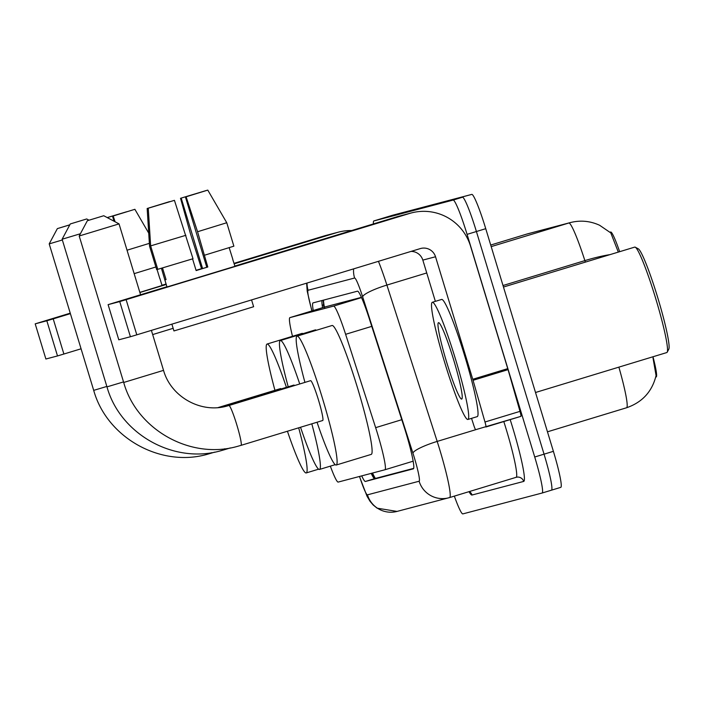 <?xml version="1.0" encoding="UTF-8"?>
<svg xmlns="http://www.w3.org/2000/svg" width="704" height="704" viewBox="0 0 704 704"><rect width="100%" height="100%" fill="white"/><g stroke="black" fill="none" stroke-linecap="round" stroke-linejoin="round"><path stroke-width="1.06" d="M610.016 232.197L610.676 232.021A33.07 3.054 73.1 0 1 619.643 251.698M652.986 356.761A33.07 3.054 73.1 0 1 656.181 376.966A33.07 3.054 73.1 0 1 656.172 376.966L656.181 376.966M361.416 297.352L324.984 306.944L324.562 307.578L324.984 306.944L289.907 317.618A36.74 3.397 -106.9 0 0 289.89 317.618A36.74 3.397 -106.9 0 0 292.494 336.31M330.343 466.145A36.74 3.397 -106.9 0 0 338.202 482.073L384.947 469.762A36.74 3.397 -106.9 0 0 384.956 469.762A36.74 3.397 -106.9 0 0 375.646 427.654L345.62 334.312A36.74 3.397 -106.9 0 0 333.555 306.117L289.907 317.618M618.878 367.136A48.99 4.523 -106.9 0 1 626.569 407.757A48.99 4.523 -106.9 0 0 626.569 407.757C642.268 402.345 652.106 391.626 656.075 375.593L653.022 358.046M373.41 223.934A36.74 3.397 73.1 0 1 373.842 220.95A36.74 3.397 73.1 0 1 373.859 220.95L453.112 200.077A36.74 3.397 73.1 0 1 467.078 234.362L534.723 457.002L544.051 454.168A36.74 3.397 73.1 0 1 551.461 490.178A36.74 3.397 73.1 0 1 551.452 490.186A36.74 3.397 73.1 0 0 551.461 490.178A36.74 3.397 73.1 0 0 544.051 454.168L476.414 231.528L544.051 454.168L553.388 451.326A36.74 3.397 73.1 0 1 560.798 487.344A36.74 3.397 73.1 0 1 560.789 487.344L551.478 490.178M453.112 200.077L462.449 197.234A36.74 3.397 73.1 0 1 476.414 231.528A36.74 3.397 73.1 0 0 462.449 197.234L383.187 218.108A36.74 3.397 73.1 0 1 383.187 218.108A36.74 3.397 73.1 0 1 383.187 218.108L471.777 194.401A36.74 3.397 73.1 0 1 485.742 228.686L553.388 451.326M618.314 252.102L610.799 232.918L599.632 225.28C590.19 220.942 580.43 220.035 570.337 222.578A42.865 42.68 75.2 0 0 568.797 223.018L526.592 234.133A42.865 42.68 -104.8 0 1 528.141 233.693L570.337 222.578M392.498 215.274A36.74 3.397 73.1 0 1 392.515 215.274A36.74 3.397 73.1 0 1 392.524 215.266L471.777 194.401M361.715 475.878A36.74 3.397 -106.9 0 0 365.402 481.457L413.354 468.829A36.74 3.397 -106.9 0 0 413.362 468.82A36.74 3.397 -106.9 0 0 404.052 426.721L369.521 319.378A36.74 3.397 -106.9 0 0 357.456 291.183L313.06 302.878A36.74 3.397 -106.9 0 0 313.051 302.878A36.74 3.397 -106.9 0 0 313.245 310.517M413.706 468.354L374.739 478.614A36.74 3.397 73.1 0 1 371.21 473.378M534.723 457.002A36.74 3.397 73.1 0 1 542.133 493.02L462.862 513.894A36.74 3.397 73.1 0 1 454.335 496.118M560.798 487.344L542.133 493.02A36.74 3.397 73.1 0 1 542.115 493.02L551.452 490.186M383.17 218.117A36.74 3.397 73.1 0 1 383.178 218.108L392.524 215.266M322.582 307.674A36.74 3.397 73.1 0 1 322.045 300.511M162.008 285.402L166.135 284.17L162.008 285.402M351.683 230.542A48.99 48.778 75.2 0 0 338.474 232.135L325.776 235.479A48.99 48.778 75.2 0 0 324.016 235.981L234.054 263.34M338.474 232.135A48.99 48.778 75.2 0 0 336.714 232.637L234.194 263.815M166.197 284.363L139.867 292.433L166.197 284.363M166.091 284.011L161.973 285.27M70.25 313.166L35.2 323.849L45.883 359.005L57.508 355.942L46.834 320.786L35.226 323.84M46.834 320.786L53.214 318.868L63.888 354.024L81.074 348.797M166.232 284.486L139.885 292.503M70.391 313.641L53.214 318.868M63.888 354.024L57.508 355.942M108.592 218.31L108.275 217.29L126.623 211.834M159.905 278.485L162.043 285.516L139.85 292.38M157.054 269.491L159.799 278.529M173.149 328.31L152.671 334.585M155.874 266.983L134.156 273.654M149.371 243.355L127.037 250.21M108.275 217.29L107.712 217.835M107.606 217.466L126.606 211.772M134.878 209.308L112.517 216.172L134.878 209.308L148.711 233.094M115.086 221.778L113.194 215.996M112.517 216.172L114.057 221.223M69.819 224.805L57.358 228.615L69.784 224.866M62.339 239.976L49.201 243.892L93.702 390.368L106.841 386.443M298.681 427.812A67.355 6.222 73.1 0 1 306.258 472.93A67.355 6.222 73.1 0 1 287.426 431.235M281.151 388.942A20.821 1.927 -106.9 0 0 280.597 388.573L218.082 407.59M274.938 390.289A67.355 6.222 73.1 0 1 267.054 344.045A67.355 6.222 73.1 0 1 286.422 387.341M267.054 344.045L302.051 333.397A67.355 6.222 73.1 0 1 302.94 333.67M57.358 228.615L49.201 243.892M87.393 220.704L103.761 215.732L87.393 220.704M103.761 215.732L119.038 223.89L79.2 235.99L123.702 382.466L163.539 370.366L151.395 330.378M322.705 420.508A20.821 1.927 -106.9 0 0 318.507 400.101A20.821 1.927 -106.9 0 0 310.587 380.67L228.923 405.513A20.821 1.927 -106.9 0 0 228.923 405.513A20.821 1.927 -106.9 0 0 228.914 405.513A20.821 1.927 -106.9 0 1 236.843 424.943A20.821 1.927 -106.9 0 1 241.041 445.35A20.821 1.927 -106.9 0 0 241.041 445.35L322.705 420.508M304.929 382.395A67.355 6.222 73.1 0 1 297.044 336.142A67.355 6.222 73.1 0 1 322.67 399.001A67.355 6.222 73.1 0 1 336.248 465.027A67.355 6.222 73.1 0 1 317.046 422.233M297.044 336.142L332.05 325.503A67.355 6.222 73.1 0 1 357.667 388.353A67.355 6.222 73.1 0 1 371.254 454.388L336.248 465.027M70.312 223.942L86.68 218.962L70.312 223.942M80.397 233.746L62.119 239.228L106.973 386.874L123.534 381.92M311.81 423.826A67.355 6.222 73.1 0 1 319.528 469.436A67.355 6.222 73.1 0 1 300.529 427.258M294.51 385.563A20.821 1.927 -106.9 0 0 293.867 385.079L220.871 407.282M288.2 386.795A67.355 6.222 73.1 0 1 280.324 340.551A67.355 6.222 73.1 0 1 299.737 383.97M280.324 340.551L315.322 329.903A67.355 6.222 73.1 0 1 316.342 330.282M154.299 290.84L247.843 262.398L154.299 290.84M234.916 266.2L247.843 262.398L234.916 266.2M520.925 416.346L485.918 426.994A6.125 0.563 -106.9 0 0 484.986 422.004L473.053 380.301A6.125 0.563 -106.9 0 0 472.754 379.28L507.751 368.632A6.125 0.563 73.1 0 1 508.059 369.653L519.992 411.365A6.125 0.563 73.1 0 1 520.925 416.346L475.684 429.686A6.125 0.563 -106.9 0 1 473.678 424.987L471.539 418.352M507.751 368.632L470.527 246.11A48.99 48.778 75.2 0 0 409.622 213.435L126.122 299.666L136.796 334.822L420.306 248.591A12.25 12.197 -104.8 0 1 435.53 256.758L472.754 379.28M411.382 212.934L398.684 216.278A48.99 48.778 75.2 0 0 396.924 216.779L234.881 266.068M166.918 286.739L108.108 304.647L118.791 339.803L130.416 336.741L119.742 301.585L108.134 304.638M119.742 301.585L126.122 299.666M136.796 334.822L130.416 336.741M411.03 251.407A12.25 12.197 -104.8 0 1 422.831 260.102L435.362 301.347M154.343 206.36L169.567 201.793M181.183 198.088L206.694 190.388L181.183 198.088L202.55 268.391L196.064 270.362M162.51 267.925L166.056 279.602L164.85 279.937L161.418 268.25M232.707 259.31L234.951 266.314L202.576 276.285L166.989 286.968L164.85 279.937M232.813 259.283L229.17 247.667M192.57 258.861L196.126 270.565L207.794 267.01L197.56 231.739L186.102 196.794L185.425 196.97L206.791 267.274L196.117 270.521M251.557 299.913L253.625 306.724L215.67 318.402L173.95 330.933L171.882 324.148M180.514 198.264L190.414 233.622L201.538 268.655L196.055 270.327M185.425 196.97L207.786 190.106L226.758 222.737L233.878 246.171L204.679 255.174M193.01 258.729L157.766 269.324L150.647 245.89L148.254 208.217L174.434 200.341L193.01 258.729M226.758 222.737L197.56 231.739M185.891 235.294L150.647 245.89M207.786 190.106L186.102 196.794M174.434 200.341L148.254 208.217M154.334 206.316L147.162 208.498L149.547 246.18L156.675 269.614L157.758 269.28M147.162 208.498L169.523 201.634M166.038 279.558L164.956 279.893M202.55 268.391L201.538 268.655M207.794 267.01L206.791 267.274M503.474 287.03L634.735 247.104A55.114 5.086 73.1 0 1 635.263 247.192L638.282 248.829A52.659 4.866 73.1 0 1 657.818 297.88A52.659 4.866 73.1 0 1 668.8 349.158L667.198 352.194A55.114 5.086 73.1 0 1 666.811 352.554L535.515 392.498M635.263 247.192A55.114 5.086 73.1 0 1 655.706 298.531A55.114 5.086 73.1 0 1 667.198 352.194M455.585 359.427A61.23 5.658 73.1 0 1 467.931 419.452A61.23 5.658 73.1 0 1 444.638 362.314A61.23 5.658 73.1 0 1 432.291 302.289A61.23 5.658 73.1 0 1 455.585 359.427M432.291 302.289L441.619 299.446A61.23 5.658 73.1 0 1 464.913 356.594A61.23 5.658 73.1 0 1 477.259 416.618L467.931 419.452M446.538 361.812A39.926 3.687 73.1 0 1 438.865 322.74A39.926 3.687 73.1 0 1 453.675 359.929A39.926 3.687 73.1 0 1 462 398.798A39.926 3.687 73.1 0 1 446.538 361.812M372.566 473.026A36.74 36.582 75.2 0 0 375.399 478.438M610.676 232.021L610.042 232.214M323.506 300.124A36.74 36.582 75.2 0 0 324.447 307.111M361.53 297.607L333.555 306.117M371.765 326.366L345.62 334.312M401.79 419.698L375.646 427.654M413.169 461.182L384.965 469.753L413.169 461.182M609.972 254.637A42.865 7.269 162.2 0 0 584.874 260.612A48.99 4.523 -106.9 0 0 568.797 223.018L491.19 246.62M528.141 233.693L526.583 234.133A48.99 4.523 -106.9 0 0 526.583 234.133A48.99 4.523 -106.9 0 0 526.566 234.142M585.367 262.126L584.874 260.612L503.008 285.516M485.742 228.686L467.078 234.362M626.551 407.766L547.466 431.816L626.569 407.757M526.592 234.133L490.714 245.045L526.583 234.133M374.739 478.614L365.402 481.457M359.55 476.45A24.49 2.262 -106.9 0 0 367.462 494.833L419.126 481.228A24.49 2.262 -106.9 0 0 414.198 457.213A24.49 2.262 -106.9 0 0 412.931 453.156L362.639 296.815A24.49 2.262 -106.9 0 0 354.596 278.018L308.097 290.259A24.49 2.262 -106.9 0 0 311.828 310.2L312.022 310.886M359.445 476.476L367.057 496.285L370.075 501.354L373.138 504.953L377.106 508.165L397.03 511.421A24.49 24.385 -104.8 0 1 367.462 494.833M378.444 261.316A48.99 4.523 73.1 0 1 386.892 285.076L437.184 441.417A48.99 4.523 73.1 0 1 439.718 449.539A48.99 4.523 73.1 0 1 449.601 497.561L516.085 477.338A48.99 4.523 -106.9 0 0 516.102 477.33A48.99 4.523 -106.9 0 0 506.22 429.317A48.99 4.523 -106.9 0 0 503.8 421.555M476.194 429.554L437.184 441.417A24.49 4.154 162.2 0 0 412.931 453.156M510.18 419.61A55.114 5.086 73.1 0 1 523.697 481.422L472.023 495.026A6.125 6.098 75.2 0 0 469.33 491.559M472.023 495.026A55.114 5.086 73.1 0 1 469.005 491.656M373.859 220.95L392.515 215.274M397.03 511.421L449.601 497.561A48.99 4.523 73.1 0 1 449.583 497.57A24.49 24.385 -104.8 0 1 419.126 481.228M362.639 296.815A24.49 4.154 162.2 0 1 386.892 285.076L426.738 272.958M523.697 481.422A6.125 6.098 75.2 0 0 516.111 477.33L449.601 497.561M354.596 278.018A24.49 24.385 -104.8 0 1 353.61 268.875M308.097 290.259A24.49 24.385 -104.8 0 1 307.032 283.043M311.828 310.2A24.49 4.321 164 0 1 311.608 309.839L311.916 310.922M322.238 305.571A14.696 2.587 164 0 1 323.514 304.788M336.714 232.637L324.016 235.981M211.042 453.253A20.821 1.927 -106.9 0 0 211.05 453.244A20.821 1.927 -106.9 0 0 211.297 452.716M230.287 447.938L224.312 449.75A20.821 1.927 -106.9 0 0 224.312 449.75A20.821 1.927 -106.9 0 0 224.585 448.774M409.622 213.435L396.924 216.779M435.53 256.758L422.831 260.102M508.059 369.653L473.053 380.301M484.986 422.004L519.992 411.365M372.073 473.15L375.082 478.526M323.875 307.278L323.18 300.212M324.975 306.944L289.89 317.618M373.842 220.95L383.178 218.108M306.627 283.166L307.208 291.183L311.608 309.839M35.2 323.849L45.883 359.005M214.746 452.118L207.645 454.212C160.609 467.834 106.832 437.677 93.702 390.368M306.258 472.93L318.639 469.163M241.041 445.35L237.635 446.318C190.599 459.932 136.822 429.774 123.702 382.466M163.539 370.366C170.905 396.845 200.913 413.626 227.031 406.05L228.923 405.513M140.571 294.756L119.038 223.89M87.358 220.713L79.2 235.99M224.312 449.75L220.906 450.718C173.87 464.341 120.102 434.183 106.973 386.874M86.68 218.962L88.994 220.202M319.528 469.436L335.236 464.658M70.277 223.951L62.119 239.228M108.108 304.647L118.791 339.803"/></g></svg>
